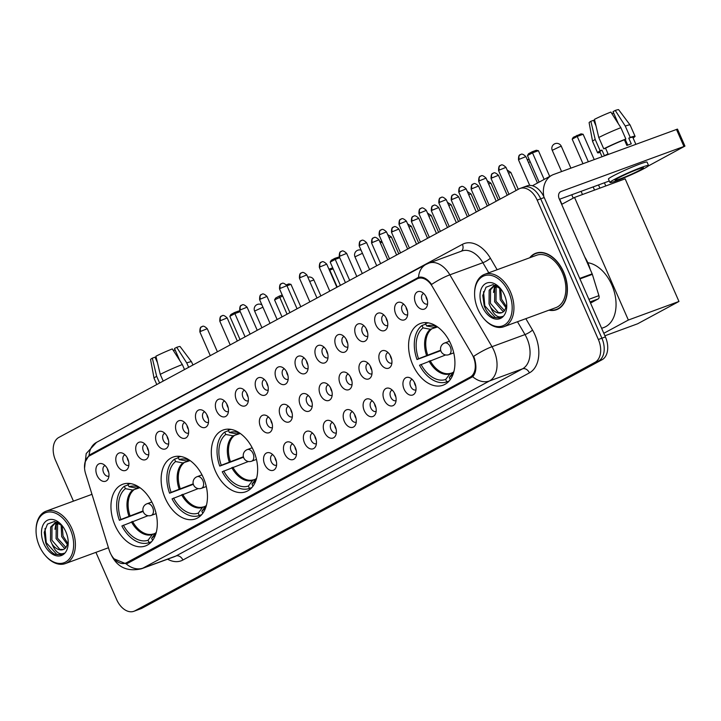 <?xml version="1.0" encoding="UTF-8"?>
<svg xmlns="http://www.w3.org/2000/svg" width="721" height="721" viewBox="0 0 721 721"><rect width="100%" height="100%" fill="white"/><g stroke="black" fill="none" stroke-linecap="round" stroke-linejoin="round"><path stroke-width="1.08" d="M253.531 450.598A32.878 21.522 -110.2 0 0 223.149 430.022A32.878 21.522 -110.2 0 0 215.435 471.173A32.878 21.522 -110.2 0 0 245.816 491.749A32.878 21.522 -110.2 0 0 253.531 450.598M203.349 477.699A32.878 21.522 -110.2 0 0 172.968 457.123A32.878 21.522 -110.2 0 0 165.253 498.283A32.878 21.522 -110.2 0 0 195.634 518.85A32.878 21.522 -110.2 0 0 203.349 477.699M153.176 504.799A32.878 21.522 -110.2 0 0 122.795 484.233A32.878 21.522 -110.2 0 0 115.072 525.384A32.878 21.522 -110.2 0 0 145.453 545.959A32.878 21.522 -110.2 0 0 153.176 504.799M450.805 344.052A32.878 21.522 -110.2 0 0 420.424 323.477A32.878 21.522 -110.2 0 0 412.7 364.628A32.878 21.522 -110.2 0 0 443.082 385.203A32.878 21.522 -110.2 0 0 450.805 344.052M395.757 314.068A9.301 6.092 69.8 0 1 395.396 304.866A9.301 6.092 69.8 0 1 401.381 302.604A9.301 6.092 69.8 0 1 406.536 308.246A9.301 6.092 69.8 0 1 406.86 317.528A9.301 6.092 69.8 0 1 395.757 314.068M403.805 304.244A5.579 3.659 -110.2 0 0 403.625 304.298A5.579 3.659 -110.2 0 0 402.309 311.292A5.579 3.659 -110.2 0 0 407.473 314.78A5.579 3.659 -110.2 0 0 407.644 314.707M375.839 324.82A9.301 6.092 69.8 0 1 375.479 315.618A9.301 6.092 69.8 0 1 381.463 313.356A9.301 6.092 69.8 0 1 386.627 318.997A9.301 6.092 69.8 0 1 386.943 328.28A9.301 6.092 69.8 0 1 375.839 324.82M383.887 314.996A5.579 3.659 -110.2 0 0 383.707 315.059A5.579 3.659 -110.2 0 0 382.4 322.044A5.579 3.659 -110.2 0 0 387.556 325.541A5.579 3.659 -110.2 0 0 387.727 325.468M355.922 335.58A9.301 6.092 69.8 0 1 355.561 326.379A9.301 6.092 69.8 0 1 361.554 324.117A9.301 6.092 69.8 0 1 366.71 329.758A9.301 6.092 69.8 0 1 367.025 339.041A9.301 6.092 69.8 0 1 355.922 335.58M363.979 325.757A5.579 3.659 -110.2 0 0 363.799 325.811A5.579 3.659 -110.2 0 0 362.483 332.796A5.579 3.659 -110.2 0 0 367.647 336.292A5.579 3.659 -110.2 0 0 367.818 336.22M336.013 346.332A9.301 6.092 69.8 0 1 335.653 337.131A9.301 6.092 69.8 0 1 341.637 334.868A9.301 6.092 69.8 0 1 346.792 340.51A9.301 6.092 69.8 0 1 347.116 349.793A9.301 6.092 69.8 0 1 336.013 346.332M344.061 336.509A5.579 3.659 -110.2 0 0 343.881 336.563A5.579 3.659 -110.2 0 0 342.574 343.556A5.579 3.659 -110.2 0 0 347.729 347.044A5.579 3.659 -110.2 0 0 347.901 346.972M316.095 357.093A9.301 6.092 69.8 0 1 315.735 347.892A9.301 6.092 69.8 0 1 321.719 345.629A9.301 6.092 69.8 0 1 326.883 351.262A9.301 6.092 69.8 0 1 327.199 360.554A9.301 6.092 69.8 0 1 316.095 357.093M324.144 347.261A5.579 3.659 -110.2 0 0 323.963 347.324A5.579 3.659 -110.2 0 0 322.657 354.308A5.579 3.659 -110.2 0 0 327.812 357.805A5.579 3.659 -110.2 0 0 327.992 357.733M296.187 367.845A9.301 6.092 69.8 0 1 295.826 358.643A9.301 6.092 69.8 0 1 301.811 356.381A9.301 6.092 69.8 0 1 306.966 362.023A9.301 6.092 69.8 0 1 307.29 371.306A9.301 6.092 69.8 0 1 296.187 367.845M304.235 358.022A5.579 3.659 -110.2 0 0 304.055 358.076A5.579 3.659 -110.2 0 0 302.739 365.069A5.579 3.659 -110.2 0 0 307.903 368.557A5.579 3.659 -110.2 0 0 308.074 368.485M276.269 378.606A9.301 6.092 69.8 0 1 275.909 369.395A9.301 6.092 69.8 0 1 281.893 367.133A9.301 6.092 69.8 0 1 287.057 372.775A9.301 6.092 69.8 0 1 287.373 382.058A9.301 6.092 69.8 0 1 276.269 378.606M284.317 368.773A5.579 3.659 -110.2 0 0 284.137 368.837A5.579 3.659 -110.2 0 0 282.83 375.821A5.579 3.659 -110.2 0 0 287.985 379.318A5.579 3.659 -110.2 0 0 288.166 379.246M256.352 389.358A9.301 6.092 69.8 0 1 255.991 380.156A9.301 6.092 69.8 0 1 261.984 377.894A9.301 6.092 69.8 0 1 267.14 383.536A9.301 6.092 69.8 0 1 267.455 392.819A9.301 6.092 69.8 0 1 256.352 389.358M264.409 379.534A5.579 3.659 -110.2 0 0 264.228 379.588A5.579 3.659 -110.2 0 0 262.913 386.573A5.579 3.659 -110.2 0 0 268.077 390.07A5.579 3.659 -110.2 0 0 268.248 389.998M236.443 400.11A9.301 6.092 69.8 0 1 236.082 390.908A9.301 6.092 69.8 0 1 242.067 388.646A9.301 6.092 69.8 0 1 247.222 394.288A9.301 6.092 69.8 0 1 247.546 403.571A9.301 6.092 69.8 0 1 236.443 400.11M244.491 390.286A5.579 3.659 -110.2 0 0 244.311 390.34A5.579 3.659 -110.2 0 0 243.004 397.334A5.579 3.659 -110.2 0 0 248.159 400.822A5.579 3.659 -110.2 0 0 248.33 400.75M216.525 410.871A9.301 6.092 69.8 0 1 216.165 401.669A9.301 6.092 69.8 0 1 222.149 399.407A9.301 6.092 69.8 0 1 227.313 405.049A9.301 6.092 69.8 0 1 227.629 414.332A9.301 6.092 69.8 0 1 216.525 410.871M224.573 401.038A5.579 3.659 -110.2 0 0 224.393 401.101A5.579 3.659 -110.2 0 0 223.086 408.086A5.579 3.659 -110.2 0 0 228.242 411.583A5.579 3.659 -110.2 0 0 228.422 411.511M196.617 421.623A9.301 6.092 69.8 0 1 196.256 412.421A9.301 6.092 69.8 0 1 202.24 410.159A9.301 6.092 69.8 0 1 207.396 415.801A9.301 6.092 69.8 0 1 207.72 425.084A9.301 6.092 69.8 0 1 196.617 421.623M204.665 411.799A5.579 3.659 -110.2 0 0 204.485 411.853A5.579 3.659 -110.2 0 0 203.169 418.847A5.579 3.659 -110.2 0 0 208.333 422.335A5.579 3.659 -110.2 0 0 208.504 422.263M176.699 432.384A9.301 6.092 69.8 0 1 176.339 423.182A9.301 6.092 69.8 0 1 182.323 420.911A9.301 6.092 69.8 0 1 187.487 426.553A9.301 6.092 69.8 0 1 187.802 435.835A9.301 6.092 69.8 0 1 176.699 432.384M184.747 422.551A5.579 3.659 -110.2 0 0 184.567 422.614A5.579 3.659 -110.2 0 0 183.26 429.599A5.579 3.659 -110.2 0 0 188.415 433.096A5.579 3.659 -110.2 0 0 188.596 433.024M156.79 443.136A9.301 6.092 69.8 0 1 156.43 433.934A9.301 6.092 69.8 0 1 162.414 431.672A9.301 6.092 69.8 0 1 167.569 437.314A9.301 6.092 69.8 0 1 167.894 446.596A9.301 6.092 69.8 0 1 156.79 443.136M164.839 433.312A5.579 3.659 -110.2 0 0 164.658 433.366A5.579 3.659 -110.2 0 0 163.343 440.351A5.579 3.659 -110.2 0 0 168.507 443.848A5.579 3.659 -110.2 0 0 168.678 443.775M136.873 453.888A9.301 6.092 69.8 0 1 136.512 444.686A9.301 6.092 69.8 0 1 142.497 442.424A9.301 6.092 69.8 0 1 147.652 448.065A9.301 6.092 69.8 0 1 147.976 457.348A9.301 6.092 69.8 0 1 136.873 453.888M144.921 444.064A5.579 3.659 -110.2 0 0 144.741 444.127A5.579 3.659 -110.2 0 0 143.434 451.112A5.579 3.659 -110.2 0 0 148.589 454.609A5.579 3.659 -110.2 0 0 148.76 454.536M116.955 464.648A9.301 6.092 69.8 0 1 116.595 455.447A9.301 6.092 69.8 0 1 122.579 453.185A9.301 6.092 69.8 0 1 127.743 458.826A9.301 6.092 69.8 0 1 128.059 468.109A9.301 6.092 69.8 0 1 116.955 464.648M125.003 454.816A5.579 3.659 -110.2 0 0 124.823 454.879A5.579 3.659 -110.2 0 0 123.516 461.864A5.579 3.659 -110.2 0 0 128.671 465.36A5.579 3.659 -110.2 0 0 128.852 465.288M97.047 475.4A9.301 6.092 69.8 0 1 96.686 466.199A9.301 6.092 69.8 0 1 102.67 463.936A9.301 6.092 69.8 0 1 107.826 469.578A9.301 6.092 69.8 0 1 108.15 478.861A9.301 6.092 69.8 0 1 97.047 475.4M105.095 465.577A5.579 3.659 -110.2 0 0 104.915 465.631A5.579 3.659 -110.2 0 0 103.599 472.625A5.579 3.659 -110.2 0 0 108.763 476.112A5.579 3.659 -110.2 0 0 108.934 476.04M415.666 303.316A9.301 6.092 69.8 0 1 415.305 294.114A9.301 6.092 69.8 0 1 421.289 291.843A9.301 6.092 69.8 0 1 426.453 297.485A9.301 6.092 69.8 0 1 426.769 306.767A9.301 6.092 69.8 0 1 415.666 303.316M423.714 293.483A5.579 3.659 -110.2 0 0 423.533 293.546A5.579 3.659 -110.2 0 0 422.227 300.531A5.579 3.659 -110.2 0 0 427.382 304.028A5.579 3.659 -110.2 0 0 427.562 303.956M380.012 362.384A9.301 6.092 69.8 0 1 379.652 353.182A9.301 6.092 69.8 0 1 385.636 350.92A9.301 6.092 69.8 0 1 390.791 356.562A9.301 6.092 69.8 0 1 391.115 365.844A9.301 6.092 69.8 0 1 380.012 362.384M388.06 352.56A5.579 3.659 -110.2 0 0 387.88 352.614A5.579 3.659 -110.2 0 0 386.564 359.599A5.579 3.659 -110.2 0 0 391.728 363.096A5.579 3.659 -110.2 0 0 391.9 363.024M360.094 373.136A9.301 6.092 69.8 0 1 359.734 363.934A9.301 6.092 69.8 0 1 365.718 361.672A9.301 6.092 69.8 0 1 370.882 367.313A9.301 6.092 69.8 0 1 371.198 376.596A9.301 6.092 69.8 0 1 360.094 373.136M368.143 363.312A5.579 3.659 -110.2 0 0 367.962 363.366A5.579 3.659 -110.2 0 0 366.656 370.36A5.579 3.659 -110.2 0 0 371.811 373.848A5.579 3.659 -110.2 0 0 371.991 373.775M340.177 383.896A9.301 6.092 69.8 0 1 339.816 374.695A9.301 6.092 69.8 0 1 345.81 372.424A9.301 6.092 69.8 0 1 350.965 378.065A9.301 6.092 69.8 0 1 351.28 387.348A9.301 6.092 69.8 0 1 340.177 383.896M348.234 374.064A5.579 3.659 -110.2 0 0 348.054 374.127A5.579 3.659 -110.2 0 0 346.738 381.112A5.579 3.659 -110.2 0 0 351.902 384.608A5.579 3.659 -110.2 0 0 352.073 384.536M320.268 394.648A9.301 6.092 69.8 0 1 319.908 385.447A9.301 6.092 69.8 0 1 325.892 383.184A9.301 6.092 69.8 0 1 331.047 388.826A9.301 6.092 69.8 0 1 331.372 398.109A9.301 6.092 69.8 0 1 320.268 394.648M328.316 384.825A5.579 3.659 -110.2 0 0 328.136 384.879A5.579 3.659 -110.2 0 0 326.829 391.873A5.579 3.659 -110.2 0 0 331.984 395.36A5.579 3.659 -110.2 0 0 332.156 395.288M300.351 405.409A9.301 6.092 69.8 0 1 299.99 396.199A9.301 6.092 69.8 0 1 305.974 393.936A9.301 6.092 69.8 0 1 311.139 399.578A9.301 6.092 69.8 0 1 311.454 408.861A9.301 6.092 69.8 0 1 300.351 405.409M308.399 395.577A5.579 3.659 -110.2 0 0 308.218 395.64A5.579 3.659 -110.2 0 0 306.912 402.624A5.579 3.659 -110.2 0 0 312.067 406.121A5.579 3.659 -110.2 0 0 312.247 406.049M280.442 416.161A9.301 6.092 69.8 0 1 280.081 406.959A9.301 6.092 69.8 0 1 286.066 404.697A9.301 6.092 69.8 0 1 291.221 410.339A9.301 6.092 69.8 0 1 291.545 419.622A9.301 6.092 69.8 0 1 280.442 416.161M288.49 406.338A5.579 3.659 -110.2 0 0 288.31 406.392A5.579 3.659 -110.2 0 0 286.994 413.376A5.579 3.659 -110.2 0 0 292.158 416.873A5.579 3.659 -110.2 0 0 292.329 416.801M260.524 426.913A9.301 6.092 69.8 0 1 260.164 417.711A9.301 6.092 69.8 0 1 266.148 415.449A9.301 6.092 69.8 0 1 271.312 421.091A9.301 6.092 69.8 0 1 271.628 430.374A9.301 6.092 69.8 0 1 260.524 426.913M268.572 417.089A5.579 3.659 -110.2 0 0 268.392 417.144A5.579 3.659 -110.2 0 0 267.085 424.137A5.579 3.659 -110.2 0 0 272.241 427.625A5.579 3.659 -110.2 0 0 272.421 427.553M404.093 389.187A9.301 6.092 69.8 0 1 403.733 379.985A9.301 6.092 69.8 0 1 409.717 377.723A9.301 6.092 69.8 0 1 414.872 383.365A9.301 6.092 69.8 0 1 415.197 392.648A9.301 6.092 69.8 0 1 404.093 389.187M412.142 379.354A5.579 3.659 -110.2 0 0 411.961 379.417A5.579 3.659 -110.2 0 0 410.655 386.402A5.579 3.659 -110.2 0 0 415.81 389.899A5.579 3.659 -110.2 0 0 415.981 389.827M384.176 399.939A9.301 6.092 69.8 0 1 383.815 390.737A9.301 6.092 69.8 0 1 389.8 388.475A9.301 6.092 69.8 0 1 394.964 394.117A9.301 6.092 69.8 0 1 395.279 403.4A9.301 6.092 69.8 0 1 384.176 399.939M392.224 390.115A5.579 3.659 -110.2 0 0 392.044 390.169A5.579 3.659 -110.2 0 0 390.737 397.163A5.579 3.659 -110.2 0 0 395.892 400.651A5.579 3.659 -110.2 0 0 396.072 400.579M364.267 410.7A9.301 6.092 69.8 0 1 363.907 401.498A9.301 6.092 69.8 0 1 369.891 399.227A9.301 6.092 69.8 0 1 375.046 404.869A9.301 6.092 69.8 0 1 375.371 414.151A9.301 6.092 69.8 0 1 364.267 410.7M372.315 400.867A5.579 3.659 -110.2 0 0 372.135 400.93A5.579 3.659 -110.2 0 0 370.819 407.915A5.579 3.659 -110.2 0 0 375.983 411.412A5.579 3.659 -110.2 0 0 376.155 411.34M344.35 421.452A9.301 6.092 69.8 0 1 343.989 412.25A9.301 6.092 69.8 0 1 349.973 409.988A9.301 6.092 69.8 0 1 355.138 415.629A9.301 6.092 69.8 0 1 355.453 424.912A9.301 6.092 69.8 0 1 344.35 421.452M352.398 411.628A5.579 3.659 -110.2 0 0 352.218 411.682A5.579 3.659 -110.2 0 0 350.911 418.676A5.579 3.659 -110.2 0 0 356.066 422.164A5.579 3.659 -110.2 0 0 356.246 422.091M324.432 432.203A9.301 6.092 69.8 0 1 324.071 423.002A9.301 6.092 69.8 0 1 330.065 420.74A9.301 6.092 69.8 0 1 335.22 426.381A9.301 6.092 69.8 0 1 335.544 435.664A9.301 6.092 69.8 0 1 324.432 432.203M332.489 422.38A5.579 3.659 -110.2 0 0 332.309 422.443A5.579 3.659 -110.2 0 0 330.993 429.428A5.579 3.659 -110.2 0 0 336.157 432.924A5.579 3.659 -110.2 0 0 336.328 432.852M304.523 442.964A9.301 6.092 69.8 0 1 304.163 433.763A9.301 6.092 69.8 0 1 310.147 431.5A9.301 6.092 69.8 0 1 315.302 437.142A9.301 6.092 69.8 0 1 315.627 446.425A9.301 6.092 69.8 0 1 304.523 442.964M312.572 433.141A5.579 3.659 -110.2 0 0 312.391 433.195A5.579 3.659 -110.2 0 0 311.084 440.18A5.579 3.659 -110.2 0 0 316.24 443.676A5.579 3.659 -110.2 0 0 316.411 443.604M284.606 453.716A9.301 6.092 69.8 0 1 284.245 444.515A9.301 6.092 69.8 0 1 290.23 442.252A9.301 6.092 69.8 0 1 295.394 447.894A9.301 6.092 69.8 0 1 295.709 457.177A9.301 6.092 69.8 0 1 284.606 453.716M292.654 443.893A5.579 3.659 -110.2 0 0 292.474 443.947A5.579 3.659 -110.2 0 0 291.167 450.94A5.579 3.659 -110.2 0 0 296.322 454.428A5.579 3.659 -110.2 0 0 296.502 454.356M264.697 464.477A9.301 6.092 69.8 0 1 264.337 455.275A9.301 6.092 69.8 0 1 270.321 453.013A9.301 6.092 69.8 0 1 275.476 458.646A9.301 6.092 69.8 0 1 275.801 467.938A9.301 6.092 69.8 0 1 264.697 464.477M272.745 454.645A5.579 3.659 -110.2 0 0 272.565 454.708A5.579 3.659 -110.2 0 0 271.249 461.692A5.579 3.659 -110.2 0 0 276.413 465.189A5.579 3.659 -110.2 0 0 276.585 465.117M407.41 310.949A5.579 3.659 69.8 0 1 406.716 309.67A5.579 3.659 69.8 0 1 406.058 307.263M387.501 321.701A5.579 3.659 69.8 0 1 386.798 320.43A5.579 3.659 69.8 0 1 386.15 318.015M367.584 332.453A5.579 3.659 69.8 0 1 366.881 331.182A5.579 3.659 69.8 0 1 366.232 328.776M347.666 343.214A5.579 3.659 69.8 0 1 346.972 341.934A5.579 3.659 69.8 0 1 346.314 339.528M327.758 353.966A5.579 3.659 69.8 0 1 327.055 352.695A5.579 3.659 69.8 0 1 326.406 350.289M307.84 364.727A5.579 3.659 69.8 0 1 307.146 363.447A5.579 3.659 69.8 0 1 306.488 361.041M287.931 375.479A5.579 3.659 69.8 0 1 287.228 374.208A5.579 3.659 69.8 0 1 286.579 371.793M268.014 386.231A5.579 3.659 69.8 0 1 267.32 384.96A5.579 3.659 69.8 0 1 266.662 382.554M248.096 396.992A5.579 3.659 69.8 0 1 247.402 395.721A5.579 3.659 69.8 0 1 246.744 393.305M228.187 407.744A5.579 3.659 69.8 0 1 227.485 406.473A5.579 3.659 69.8 0 1 226.836 404.066M208.27 418.504A5.579 3.659 69.8 0 1 207.576 417.225A5.579 3.659 69.8 0 1 206.918 414.818M188.361 429.256A5.579 3.659 69.8 0 1 187.658 427.986A5.579 3.659 69.8 0 1 187.009 425.57M168.444 440.017A5.579 3.659 69.8 0 1 167.75 438.738A5.579 3.659 69.8 0 1 167.092 436.331M148.526 450.769A5.579 3.659 69.8 0 1 147.832 449.498A5.579 3.659 69.8 0 1 147.174 447.083M128.617 461.521A5.579 3.659 69.8 0 1 127.914 460.25A5.579 3.659 69.8 0 1 127.266 457.844M108.7 472.282A5.579 3.659 69.8 0 1 108.006 471.002A5.579 3.659 69.8 0 1 107.348 468.596M427.328 300.188A5.579 3.659 69.8 0 1 426.625 298.918A5.579 3.659 69.8 0 1 425.976 296.502M391.665 359.256A5.579 3.659 69.8 0 1 390.971 357.986A5.579 3.659 69.8 0 1 390.313 355.579M371.757 370.017A5.579 3.659 69.8 0 1 371.054 368.737A5.579 3.659 69.8 0 1 370.405 366.331M351.839 380.769A5.579 3.659 69.8 0 1 351.145 379.498A5.579 3.659 69.8 0 1 350.487 377.083M331.921 391.53A5.579 3.659 69.8 0 1 331.227 390.25A5.579 3.659 69.8 0 1 330.569 387.844M312.013 402.282A5.579 3.659 69.8 0 1 311.31 401.011A5.579 3.659 69.8 0 1 310.661 398.596M292.095 413.034A5.579 3.659 69.8 0 1 291.401 411.763A5.579 3.659 69.8 0 1 290.743 409.357M272.187 423.795A5.579 3.659 69.8 0 1 271.484 422.524A5.579 3.659 69.8 0 1 270.835 420.109M415.747 386.059A5.579 3.659 69.8 0 1 415.053 384.789A5.579 3.659 69.8 0 1 414.395 382.382M395.838 396.82A5.579 3.659 69.8 0 1 395.135 395.541A5.579 3.659 69.8 0 1 394.486 393.134M375.92 407.572A5.579 3.659 69.8 0 1 375.226 406.302A5.579 3.659 69.8 0 1 374.569 403.886M356.012 418.333A5.579 3.659 69.8 0 1 355.309 417.053A5.579 3.659 69.8 0 1 354.66 414.647M336.094 429.085A5.579 3.659 69.8 0 1 335.4 427.814A5.579 3.659 69.8 0 1 334.742 425.399M316.177 439.837A5.579 3.659 69.8 0 1 315.483 438.566A5.579 3.659 69.8 0 1 314.825 436.16M296.268 450.598A5.579 3.659 69.8 0 1 295.565 449.318A5.579 3.659 69.8 0 1 294.916 446.912M276.35 461.35A5.579 3.659 69.8 0 1 275.656 460.079A5.579 3.659 69.8 0 1 274.998 457.673M471.876 353.984A16.745 10.968 69.8 0 1 473.192 356.562A16.745 10.968 69.8 0 1 470.2 377.101L126.563 562.704A16.745 10.968 69.8 0 1 125.616 563.128A16.745 10.968 69.8 0 1 109.123 549.907L85.583 473.607A16.745 10.968 69.8 0 1 89.593 455.807L417.135 278.901A16.745 10.968 69.8 0 1 418.081 278.477A16.745 10.968 69.8 0 1 432.249 286.381L471.876 353.984M548.924 310.192A30.084 19.701 -110.2 0 0 556.567 309.697A30.084 19.701 -110.2 0 0 563.633 272.042A30.084 19.701 -110.2 0 0 535.829 253.215A30.084 19.701 -110.2 0 0 529.683 257.785M537.641 252.692A30.084 19.701 -110.2 0 0 536.812 253.179M91.828 493.831A30.084 19.701 -110.2 0 0 91.143 494.642M85.123 461.981L89.134 455.266L90.26 454.536L418.54 277.36A21.711 16.34 61.6 0 1 425.868 264.481L428.878 263.129A24.811 16.25 69.8 0 1 449.868 274.836L491.992 346.702A21.711 4.362 149.6 0 0 473.679 356.354L474.544 358.697C476.815 366.746 476.202 372.748 472.706 376.723L127.788 563.236L126.184 563.876L114.071 558.829M95.929 552.358L116.685 599.647A18.611 12.185 -110.2 0 0 133.881 611.291L137.405 610.002A18.611 12.185 -110.2 0 0 138.45 609.524L598.556 361.023A18.611 12.185 -110.2 0 0 601.882 338.203L540.696 198.825A18.611 12.185 -110.2 0 0 523.5 187.181A18.611 12.185 -110.2 0 0 522.455 187.658M418.333 277.423L418.54 277.36C422.912 276.305 427.274 278.666 431.618 284.444A21.711 4.362 149.6 0 1 449.868 274.836L482.881 262.714A24.811 16.25 -110.2 0 0 461.891 251.007L428.878 263.129M126.806 563.678L126.184 563.876A21.711 16.34 61.6 0 0 142.992 568.103A24.811 16.25 69.8 0 1 141.595 568.734L174.608 556.612A24.811 16.25 -110.2 0 0 176.005 555.981L522.527 368.828A24.811 16.25 -110.2 0 0 526.952 338.401A24.811 16.25 -110.2 0 0 525.005 334.58L517.48 321.737M93.676 453.599L420.352 277.044M133.881 611.291A18.611 12.185 -110.2 0 0 134.926 610.822L595.032 362.312A18.611 12.185 -110.2 0 0 598.358 339.492L537.181 200.123A18.611 12.185 -110.2 0 0 519.976 188.469A18.611 12.185 -110.2 0 0 518.931 188.947L58.825 437.449A18.611 12.185 -110.2 0 0 55.508 460.268L73.443 501.14M557.333 309.084A30.084 19.701 -110.2 0 0 558.279 308.921M544.22 197.536A18.611 12.185 -110.2 0 0 527.024 185.892L523.5 187.181A18.611 12.185 -110.2 0 1 540.696 198.825L601.882 338.203A18.611 12.185 -110.2 0 1 598.556 361.023L138.45 609.524A18.611 12.185 -110.2 0 1 137.405 610.002L140.928 608.704A18.611 12.185 -110.2 0 0 141.974 608.236L602.08 359.725A18.611 12.185 -110.2 0 0 605.397 336.905L544.22 197.536L537.181 200.123M590.544 303.063L598.178 298.936L590.039 301.928M543.859 196.752A24.811 18.674 -118.4 0 1 551.799 175.293A24.811 18.674 -118.4 0 1 553.647 174.464L677.488 129.104L684.95 146.102L561.109 191.462A6.201 4.668 61.6 0 0 560.65 191.669A6.201 4.668 61.6 0 0 559.19 198.744L592.157 273.845A3.1 2.028 69.8 0 1 592.347 274.35L598.917 295.646A3.1 2.028 69.8 0 1 598.178 298.936M648.215 166.037L684.95 146.102M609.29 180.989L559.433 199.284M640.257 169.958A15.511 1.1 156.3 0 0 643.447 167.759A15.511 1.1 156.3 0 0 633.813 170.868A15.511 1.1 156.3 0 0 618.248 178.033A15.511 1.1 156.3 0 0 615.049 180.232A15.511 1.1 156.3 0 0 624.692 177.123A15.511 1.1 156.3 0 0 640.257 169.958M633.074 137.936A20.467 1.46 156.3 0 0 635.066 136.305L630.091 124.976A20.467 1.46 156.3 0 0 630.073 124.958L618.645 109.709A16.132 1.145 156.3 0 0 615.256 110.448L613.048 111.638L618.384 123.796M625.206 139.351L627.748 145.128M605.541 148.184L603.756 148.832L598.781 137.504L594.446 119.362A16.132 1.145 156.3 0 1 610.858 112.061L620.871 127.68L625.846 139.009L624.386 139.793A17.989 1.28 156.3 0 0 605.541 148.184L608.028 153.843A17.989 1.28 156.3 0 0 606.046 154.889A17.989 1.28 156.3 0 0 604.432 155.79L601.945 150.121A17.989 1.28 156.3 0 0 599.845 151.761L602.017 156.709M648.567 165.515L647.07 162.117A21.089 1.496 156.3 0 0 633.957 166.344A21.089 1.496 156.3 0 0 612.796 176.095A21.089 1.496 156.3 0 0 608.443 179.078L609.939 182.476A21.089 1.496 156.3 0 0 623.052 178.249A21.089 1.496 156.3 0 0 644.213 168.507A21.089 1.496 156.3 0 0 648.567 165.515A21.089 1.496 156.3 0 0 635.453 169.741A21.089 1.496 156.3 0 0 614.283 179.493A21.089 1.496 156.3 0 0 609.939 182.476M625.846 139.009A20.467 1.46 156.3 0 0 603.756 148.832M595.997 125.86L593.563 120.308L590.86 121.299L595.195 139.441L600.16 150.779L601.945 150.121M600.16 150.779A20.467 1.46 156.3 0 0 597.574 152.762A20.467 1.46 156.3 0 0 600.124 152.401M620.871 127.68A20.467 1.46 156.3 0 0 598.781 137.504M595.195 139.441A20.467 1.46 156.3 0 0 592.59 141.406A20.467 1.46 156.3 0 0 592.599 141.433L597.574 152.762M590.86 121.299A16.132 1.145 156.3 0 0 589.111 122.669L592.59 141.406M614.337 114.576L613.319 113.053L611.841 113.594M593.879 121.029A12.41 0.883 156.3 0 0 594.726 120.777L594.87 121.101M635.85 144.281L632.795 137.305A17.989 1.28 156.3 0 0 628.784 138.18L630.244 137.396L625.269 126.067L615.256 110.448M624.386 139.793L626.873 145.462A17.989 1.28 156.3 0 1 631.272 143.849L628.784 138.18M635.066 136.305A20.467 1.46 156.3 0 0 630.244 137.396M630.073 124.958A20.467 1.46 156.3 0 0 625.269 126.067M477.924 309.192A26.677 17.466 -110.2 0 0 483.773 318.565A26.677 17.466 -110.2 0 0 507.124 322.873A26.677 17.466 -110.2 0 0 508.837 292.492A26.677 17.466 -110.2 0 0 487.892 275.098A26.677 17.466 -110.2 0 0 474.589 293.546A26.677 17.466 -110.2 0 0 477.924 309.192M483.773 318.565L484.206 319.07A27.912 18.277 -110.2 0 0 503.88 326.721A27.912 18.277 -110.2 0 0 510.441 291.789A27.912 18.277 -110.2 0 0 484.647 274.313A27.912 18.277 -110.2 0 0 474.598 292.888L474.589 293.546M503.88 326.721L555.819 307.66A27.912 18.277 -110.2 0 0 562.38 272.718A27.912 18.277 -110.2 0 0 536.577 255.252L484.647 274.313M549.447 309.994A29.777 19.494 -110.2 0 0 556.459 309.408A29.777 19.494 -110.2 0 0 563.452 272.132A29.777 19.494 -110.2 0 0 535.937 253.504A29.777 19.494 -110.2 0 0 530.214 257.586M590.211 269.411A31.012 20.305 -110.2 0 0 587.939 263.021A31.012 20.305 -110.2 0 0 584.812 257.1M506.106 307.939L500.212 299.747L499.662 287.841M506.475 306.641L501.609 299.233L500.689 288.806M503.952 311.319L502.618 311.03L494.624 301.793L494.75 288.166L496.445 285.669M504.565 310.67L496.021 301.279L496.147 287.661L497.12 286.021M500.762 288.878L492.957 284.633L486.008 287.237L482.764 295.493L484.242 305.956C486.36 311.427 489.406 315.257 493.362 317.438L500.185 317.826L502.627 316.384C497.914 318.267 493.903 315.194 490.586 307.173L489.036 303.847L489.162 290.221L493.813 285.75L495.678 285.327M501.924 312.644L498.427 312.572L490.433 303.334L490.559 289.707L494.525 285.534M493.813 285.75L495.327 285.201M490.586 307.173A14.023 9.175 -110.2 0 0 501.753 312.707A14.023 9.175 -110.2 0 0 504.385 310.859L506.53 306.398M504.385 294.907A18.98 12.428 -110.2 0 0 500.095 288.094A18.98 12.428 -110.2 0 0 483.557 285.219A18.98 12.428 -110.2 0 0 482.385 306.785A18.98 12.428 -110.2 0 0 497.22 319.169A18.98 12.428 -110.2 0 0 506.755 306.227A18.98 12.428 -110.2 0 0 504.385 294.907M500.293 317.781L495.525 317.763L484.818 305.821L483.53 291.644M493.515 292.474L494.687 285.489M440.792 350.667L417.026 359.554A31.012 20.305 -110.2 0 1 421.983 325.513L423.038 327.902A28.407 18.602 -110.2 0 0 418.55 358.734L440.666 350.199M437.575 326.937L430.356 329.272L423.038 327.902M601.629 328.325L603.765 327.541A34.121 22.342 -110.2 0 0 611.778 284.831A34.121 22.342 -110.2 0 0 587.813 262.732M445.632 354.957L419.514 365.214A31.012 20.305 -110.2 0 0 446.732 381.878L449.147 380.994M421.983 325.513L425.814 324.108M427.769 322.765L425.579 323.567A31.012 20.305 -110.2 0 1 428.49 322.882M421.037 364.393A28.407 18.602 -110.2 0 0 445.677 379.489L446.732 381.878M418.55 358.734L417.026 359.554M426.625 325.964L433.952 327.334L437.503 326.892A28.407 18.602 -110.2 0 0 434.249 325.739A28.407 18.602 -110.2 0 0 426.625 325.964L425.579 323.567M445.677 379.489L449.931 373.866L453.203 372.351M450.21 379.679L449.273 377.552A28.407 18.602 -110.2 0 0 452.166 374.532A28.407 18.602 -110.2 0 0 453.897 371.549L453.833 371.603M453.851 371.648A24.604 16.114 -110.2 0 1 453.527 371.928L449.273 377.552M582.965 163.703L572.186 139.153L573.285 137.305L581.018 133.845L583.118 134.268L594.221 159.566M604.405 182.774L605.802 185.955M561.668 204.385L574.529 197.437L625.143 178.853L678.966 301.459L637.625 323.783L604.91 335.797M594.546 190.083L593.149 186.91M603.81 333.291L628.351 320.043L678.966 301.459M574.529 197.437L628.351 320.043M583.118 134.268L577.215 136.431L588.327 161.729M598.511 184.936L599.908 188.118M576.881 135.368L577.215 136.431L572.186 139.153M544.166 179.421L532.504 152.852L527.466 155.565L539.128 182.134M549.699 176.429L538.398 150.689L532.504 152.852L532.161 151.78L528.565 153.726L527.466 155.565M561.911 204.25L559.694 199.194M532.161 151.78L536.298 150.265L538.398 150.689M243.518 457.222L219.761 466.099A31.012 20.305 -110.2 0 1 224.718 432.059L225.763 434.448A28.407 18.602 -110.2 0 0 221.275 465.279L243.392 456.744M240.3 433.483L233.09 435.826L225.763 434.448M248.357 461.503L222.248 471.759A31.012 20.305 -110.2 0 0 249.457 488.432L251.872 487.54M224.718 432.059L228.539 430.653M230.495 429.31L228.305 430.113A31.012 20.305 -110.2 0 1 231.225 429.428M223.762 470.939A28.407 18.602 -110.2 0 0 248.412 486.035L249.457 488.432M221.275 465.279L219.761 466.099M229.359 432.51L236.677 433.88L240.237 433.438A28.407 18.602 -110.2 0 0 236.984 432.285A28.407 18.602 -110.2 0 0 229.359 432.51L228.305 430.113M248.412 486.035L252.656 480.411L255.928 478.906M252.936 486.224L252.008 484.097A28.407 18.602 -110.2 0 0 254.892 481.078A28.407 18.602 -110.2 0 0 256.631 478.095L256.568 478.149M256.586 478.194A24.604 16.114 -110.2 0 1 256.252 478.474L252.008 484.097M382.184 242.157L380.309 242.851M381.733 241.129L379.859 241.823M345.44 282.65L335.229 259.398L330.2 262.111L340.402 285.372M339.753 257.739L335.229 259.398L334.895 258.325L331.3 260.272L330.2 262.111M334.895 258.325L339.375 256.883M193.336 484.323L169.579 493.2A31.012 20.305 -110.2 0 1 174.536 459.16L175.582 461.548A28.407 18.602 -110.2 0 0 171.093 492.38L193.21 483.845M190.119 460.584L182.909 462.927L175.582 461.548M198.176 488.604L172.067 498.869A31.012 20.305 -110.2 0 0 199.275 515.533L201.691 514.641M174.536 459.16L178.366 457.754M180.313 456.411L178.132 457.213A31.012 20.305 -110.2 0 1 181.043 456.528M173.581 498.049A28.407 18.602 -110.2 0 0 198.23 513.136L199.275 515.533M171.093 492.38L169.579 493.2M179.178 459.61L186.505 460.98L190.056 460.539A28.407 18.602 -110.2 0 0 186.802 459.385A28.407 18.602 -110.2 0 0 179.178 459.61L178.132 457.213M198.23 513.136L202.484 507.512L205.746 506.007M202.754 513.325L201.826 511.198A28.407 18.602 -110.2 0 0 204.71 508.179A28.407 18.602 -110.2 0 0 206.449 505.205L206.386 505.25M206.404 505.295A24.604 16.114 -110.2 0 1 206.071 505.574L201.826 511.198M333.147 268.843L329.767 270.087L337.23 287.084M332.696 267.815L329.434 269.014L329.425 270.267M328.983 269.257L329.434 269.014M300.792 306.767L290.951 284.335L286.967 285.795M286.408 284.813L288.851 283.912L290.951 284.335M143.155 511.423L119.398 520.301A31.012 20.305 -110.2 0 1 124.354 486.26L125.4 488.658A28.407 18.602 -110.2 0 0 120.912 519.481L143.028 510.946M139.937 487.693L132.727 490.028L125.4 488.658M147.994 515.704L121.885 525.97A31.012 20.305 -110.2 0 0 149.103 542.634L151.509 541.75M124.354 486.26L128.185 484.854M130.141 483.521L127.95 484.323A31.012 20.305 -110.2 0 1 130.861 483.638M123.399 525.149A28.407 18.602 -110.2 0 0 148.048 540.245L149.103 542.634M120.912 519.481L119.398 520.301M128.996 486.711L136.323 488.09L139.874 487.639A28.407 18.602 -110.2 0 0 136.62 486.486A28.407 18.602 -110.2 0 0 128.996 486.711L127.95 484.323M148.048 540.245L152.302 534.622L155.574 533.107M152.573 540.426L151.644 538.299A28.407 18.602 -110.2 0 0 154.537 535.288A28.407 18.602 -110.2 0 0 156.268 532.305L156.205 532.35M156.223 532.404A24.604 16.114 -110.2 0 1 155.898 532.675L151.644 538.299M282.019 316.907L274.557 299.9L275.656 298.061L279.252 296.115L287.048 314.185M282.668 296.052L274.557 299.9M282.217 295.024L279.252 296.115M245.077 336.86L234.866 313.599L229.837 316.321L240.048 339.573M240.237 311.634L234.866 313.599L234.532 312.535L230.936 314.473L229.837 316.321M234.532 312.535L238.669 311.012L240.093 311.301M192.949 365.015L191.552 361.834A20.467 1.46 156.3 0 0 191.534 361.816L180.106 346.567A16.132 1.145 156.3 0 0 176.717 347.306L174.509 348.495L179.844 360.653M163.198 381.085L160.242 374.361L155.916 356.219A16.132 1.145 156.3 0 1 172.319 348.919L182.332 364.538L184.531 369.558M182.332 364.538A20.467 1.46 156.3 0 0 160.242 374.361M157.466 362.717L155.024 357.165L152.32 358.157L156.655 376.299L159.602 383.022M156.655 376.299A20.467 1.46 156.3 0 0 154.06 378.264A20.467 1.46 156.3 0 0 154.06 378.291L156.799 384.536M152.32 358.157A16.132 1.145 156.3 0 0 150.572 359.527L154.06 378.264M175.798 351.433L174.779 349.91L173.301 350.451M155.339 357.886A12.41 0.883 156.3 0 0 156.187 357.634L156.331 357.958M191.534 361.816A20.467 1.46 156.3 0 0 186.73 362.915L176.717 347.306M188.668 367.322L186.73 362.915M39.385 546.049A26.677 17.466 -110.2 0 0 45.234 555.422A26.677 17.466 -110.2 0 0 68.585 559.73A26.677 17.466 -110.2 0 0 70.297 529.349A26.677 17.466 -110.2 0 0 49.352 511.955A26.677 17.466 -110.2 0 0 36.05 530.404A26.677 17.466 -110.2 0 0 39.385 546.049M45.234 555.422L45.666 555.927A27.912 18.277 -110.2 0 0 65.341 563.579A27.912 18.277 -110.2 0 0 71.902 528.637A27.912 18.277 -110.2 0 0 46.108 511.171A27.912 18.277 -110.2 0 0 36.059 529.737L36.05 530.404M67.567 544.797L61.673 536.595L61.132 524.699M67.936 543.499L63.069 536.082L62.15 525.663M65.413 548.176L64.079 547.888L56.085 538.65L56.211 525.023L57.905 522.527M66.026 547.527L57.482 538.136L57.608 524.509L58.581 522.878M62.222 525.735L54.417 521.49L47.469 524.095L44.224 532.35L45.702 542.814C47.829 548.284 50.867 552.115 54.823 554.296L61.646 554.683L64.097 553.241C59.374 555.125 55.364 552.052 52.047 544.031L50.497 540.705L50.623 527.078L55.274 522.608L57.139 522.184M63.385 549.492L59.888 549.429L51.894 540.191L52.02 526.564L55.986 522.392M55.274 522.608L56.788 522.049M52.047 544.031A14.023 9.175 -110.2 0 0 63.223 549.564A14.023 9.175 -110.2 0 0 65.845 547.717L67.99 543.255M65.845 531.756A18.98 12.428 -110.2 0 0 61.555 524.951A18.98 12.428 -110.2 0 0 45.017 522.076A18.98 12.428 -110.2 0 0 43.846 543.643A18.98 12.428 -110.2 0 0 58.68 556.026A18.98 12.428 -110.2 0 0 68.216 543.084A18.98 12.428 -110.2 0 0 65.845 531.756M61.754 554.638L56.995 554.62L46.279 542.679L44.999 528.502M54.976 529.331L56.148 522.346M126.563 562.704L133.493 560.154M470.2 377.101L473.445 375.911M525.834 318.664L532.522 330.065A31.012 20.305 69.8 0 1 529.412 372.874L182.891 560.028A6.201 4.668 61.6 0 0 176.005 555.981L142.992 568.103L489.514 380.949A21.711 16.34 -118.4 0 1 472.706 376.723M182.891 560.028A31.012 20.305 69.8 0 1 167.569 559.199M532.522 330.065A6.201 1.244 -30.4 0 1 525.005 334.58L491.992 346.702A24.811 16.25 69.8 0 1 493.939 350.514A24.811 16.25 69.8 0 1 489.514 380.949L522.527 368.828A6.201 4.668 61.6 0 1 529.412 372.874M89.134 455.266A21.711 16.34 -118.4 0 1 96.47 442.397L425.868 264.481M129.789 562.155A19.855 12.996 69.8 0 1 129.266 561.785M130.465 424.029A31.012 20.305 69.8 0 1 133.006 422.272L462.413 244.356A31.012 20.305 69.8 0 1 490.388 258.208L497.139 269.726M134.926 610.822L141.974 608.236M595.032 362.312L602.08 359.725M598.358 339.492L605.397 336.905M488.784 272.799L482.881 262.714A6.201 1.244 -30.4 0 0 490.388 258.208M461.278 251.232A6.201 4.668 61.6 0 0 462.413 244.356M122.237 438.062L122.885 437.827M90.26 454.536L94.839 452.86M417.423 277.837L419.252 277.17M560.217 191.939L561.109 191.462M579.72 278.414L592.157 273.845M683.905 146.381L676.442 129.383M592.347 274.35L579.936 278.91M588.904 299.323L598.917 295.646M431.401 329.2A24.316 15.925 -110.2 0 0 427.652 354.975M429.04 361.077A24.604 16.114 -110.2 0 0 449.931 373.866M430.356 329.272A24.604 16.114 -110.2 0 0 426.553 355.408M437.404 326.847A24.604 16.114 -110.2 0 0 433.952 327.334M430.14 360.644A24.316 15.925 -110.2 0 0 450.742 373.262M570.897 168.128L561.326 146.327L559.658 146.769L552.241 150.31L561.569 171.553M444.226 343.178A6.201 4.065 69.8 0 1 444.578 343.025A6.201 4.065 69.8 0 1 450.31 346.909A6.201 4.065 69.8 0 1 449.201 354.516A6.201 4.065 69.8 0 1 448.859 354.669L453.734 352.875M234.136 435.745A24.316 15.925 -110.2 0 0 230.387 461.521M231.765 467.623A24.604 16.114 -110.2 0 0 252.656 480.411M233.09 435.826A24.604 16.114 -110.2 0 0 229.278 461.954M240.138 433.393A24.604 16.114 -110.2 0 0 236.677 433.88M232.865 467.19A24.316 15.925 -110.2 0 0 253.477 479.807M362.438 253.296L354.966 256.856L362.293 273.547M246.961 449.724A6.201 4.065 69.8 0 1 247.312 449.571A6.201 4.065 69.8 0 1 253.044 453.455A6.201 4.065 69.8 0 1 251.935 461.061A6.201 4.065 69.8 0 1 251.584 461.215L256.46 459.421M183.954 462.855A24.316 15.925 -110.2 0 0 180.205 488.622M181.593 494.723A24.604 16.114 -110.2 0 0 202.484 507.512M182.909 462.927A24.604 16.114 -110.2 0 0 179.105 489.054M189.956 460.494A24.604 16.114 -110.2 0 0 186.505 460.98M182.692 494.291A24.316 15.925 -110.2 0 0 203.295 506.908M320.881 295.916L313.878 279.973L309.688 281.424M196.779 476.833A6.201 4.065 69.8 0 1 197.13 476.671A6.201 4.065 69.8 0 1 202.862 480.556A6.201 4.065 69.8 0 1 201.754 488.162A6.201 4.065 69.8 0 1 201.402 488.315L206.287 486.531M133.773 489.956A24.316 15.925 -110.2 0 0 130.023 515.722M131.411 521.824A24.604 16.114 -110.2 0 0 152.302 534.622M132.727 490.028A24.604 16.114 -110.2 0 0 128.924 516.155M139.775 487.594A24.604 16.114 -110.2 0 0 136.323 488.09M132.511 521.391A24.316 15.925 -110.2 0 0 153.113 534.009M262.931 307.209L254.612 311.066L261.93 327.749M146.597 503.934A6.201 4.065 69.8 0 1 146.949 503.772A6.201 4.065 69.8 0 1 152.681 507.656A6.201 4.065 69.8 0 1 151.572 515.263A6.201 4.065 69.8 0 1 151.221 515.425L156.106 513.631M528.439 162.423L530.196 161.783M508.53 173.184L510.856 172.445L507.142 170.03M488.613 183.936L490.947 183.197L487.234 180.791M468.695 194.688L471.029 193.958L467.316 191.543M448.786 205.449L451.112 204.71L447.399 202.304M428.869 216.201L431.203 215.471L427.49 213.055M408.96 226.962L411.285 226.223L407.572 223.807M389.043 237.714L391.377 236.975L387.664 234.568M491.902 177.943L498.454 175.275C493.705 170.778 493.308 173.833 493.416 173.094L492.849 173.346A4.029 3.037 61.6 0 0 491.902 177.943L491.073 178.52L500.113 199.113M493.146 173.211A4.029 3.037 61.6 0 0 492.849 173.346C493.362 173.842 490.965 171.986 491.073 178.52M471.985 188.704L478.537 186.027C473.787 181.53 473.4 184.594 473.508 183.846L472.931 184.107A4.029 3.037 61.6 0 0 471.985 188.704L471.155 189.272L480.195 209.865M473.228 183.972A4.029 3.037 61.6 0 0 472.931 184.107C473.454 184.603 471.047 182.737 471.155 189.272M452.076 199.456L458.628 196.788C453.879 192.282 453.482 195.346 453.59 194.607L453.022 194.859A4.029 3.037 61.6 0 0 452.076 199.456L451.247 200.023L460.286 220.626M453.32 194.724A4.029 3.037 61.6 0 0 453.022 194.859C453.536 195.355 451.139 193.498 451.247 200.023M432.158 210.217L438.71 207.54C433.961 203.043 433.573 206.107 433.672 205.359L433.105 205.611A4.029 3.037 61.6 0 0 432.158 210.217L431.329 210.784L440.369 231.378M433.402 205.476A4.029 3.037 61.6 0 0 433.105 205.611C433.627 206.116 431.221 204.25 431.329 210.784M412.25 220.968L418.802 218.301C414.043 213.795 413.656 216.859 413.764 216.12L413.187 216.372A4.029 3.037 61.6 0 0 412.25 220.968L411.412 221.536L420.451 242.13M413.493 216.237A4.029 3.037 61.6 0 0 413.187 216.372C413.71 216.868 411.303 215.011 411.412 221.536M392.332 231.72L398.884 229.053C394.135 224.555 393.738 227.611 393.846 226.872L393.278 227.124A4.029 3.037 61.6 0 0 392.332 231.72L391.503 232.297L400.543 252.891M393.576 226.989A4.029 3.037 61.6 0 0 393.278 227.124C393.792 227.62 391.395 225.763 391.503 232.297M372.415 242.481L378.976 239.805C374.217 235.307 373.829 238.372 373.938 237.633L373.361 237.885A4.029 3.037 61.6 0 0 372.415 242.481L371.585 243.049L380.625 263.643M373.658 237.75A4.029 3.037 61.6 0 0 373.361 237.885C373.884 238.381 371.477 236.524 371.585 243.049M519.327 159.269L525.879 156.592C521.13 152.095 520.733 155.159 520.841 154.411L520.274 154.664A4.029 3.037 61.6 0 0 519.327 159.269L518.498 159.837L529.719 185.396M520.571 154.528A4.029 3.037 61.6 0 0 520.274 154.664C520.787 155.168 518.39 153.303 518.498 159.837M499.41 170.021L505.971 167.353C501.212 162.847 500.825 165.911 500.933 165.172L500.356 165.424A4.029 3.037 61.6 0 0 499.41 170.021L498.581 170.589L508.999 194.309M500.653 165.289A4.029 3.037 61.6 0 0 500.356 165.424C500.879 165.92 498.472 164.064 498.581 170.589M479.501 180.773L486.053 178.105C481.304 173.608 480.907 176.663 481.015 175.924L480.447 176.176A4.029 3.037 61.6 0 0 479.501 180.773L478.672 181.35L489.081 205.07M480.745 176.041A4.029 3.037 61.6 0 0 480.447 176.176C480.961 176.672 478.564 174.815 478.672 181.35M459.583 191.534L466.136 188.857C461.386 184.36 460.998 187.424 461.107 186.685L460.53 186.937A4.029 3.037 61.6 0 0 459.583 191.534L458.754 192.101L469.164 215.822M460.827 186.802A4.029 3.037 61.6 0 0 460.53 186.937C461.052 187.433 458.646 185.576 458.754 192.101M439.675 202.286L446.227 199.618C441.468 195.121 441.081 198.176 441.189 197.437L440.612 197.689A4.029 3.037 61.6 0 0 439.675 202.286L438.837 202.862L449.255 226.583M440.919 197.554A4.029 3.037 61.6 0 0 440.612 197.689C441.135 198.185 438.738 196.328 438.837 202.862M419.757 213.046L426.309 210.37C421.56 205.873 421.163 208.937 421.271 208.189L420.704 208.441A4.029 3.037 61.6 0 0 419.757 213.046L418.928 213.614L429.337 237.335M421.001 208.315A4.029 3.037 61.6 0 0 420.704 208.441C421.217 208.946 418.82 207.08 418.928 213.614M399.84 223.798L406.401 221.131C401.642 216.624 401.255 219.689 401.363 218.95L400.786 219.202A4.029 3.037 61.6 0 0 399.84 223.798L399.01 224.366L409.429 248.087M401.092 219.067A4.029 3.037 61.6 0 0 400.786 219.202C401.309 219.698 398.902 217.841 399.01 224.366M379.931 234.55L386.483 231.883C381.733 227.385 381.337 230.441 381.445 229.702L380.877 229.954A4.029 3.037 61.6 0 0 379.931 234.55L379.102 235.127L389.511 258.848M381.175 229.819A4.029 3.037 61.6 0 0 380.877 229.954C381.391 230.45 378.994 228.593 379.102 235.127M360.013 245.311L366.565 242.644C361.816 238.137 361.428 241.202 361.536 240.463L360.96 240.715A4.029 3.037 61.6 0 0 360.013 245.311L359.184 245.879L369.594 269.6M361.257 240.58A4.029 3.037 61.6 0 0 360.96 240.715C361.482 241.211 359.076 239.354 359.184 245.879M340.105 256.063L346.657 253.395C341.898 248.898 341.511 251.953 341.619 251.214L341.051 251.467A4.029 3.037 61.6 0 0 340.105 256.063L339.267 256.64L349.685 280.361M341.348 251.332A4.029 3.037 61.6 0 0 341.051 251.467C341.565 251.962 339.167 250.106 339.267 256.64M320.187 266.824L326.739 264.147C321.99 259.65 321.593 262.714 321.701 261.966L321.133 262.228A4.029 3.037 61.6 0 0 320.187 266.824L319.358 267.392L329.767 291.113M321.431 262.093A4.029 3.037 61.6 0 0 321.133 262.228C321.647 262.723 319.25 260.858 319.358 267.392M300.269 277.576L306.831 274.908C302.072 270.402 301.684 273.466 301.793 272.727L301.216 272.98A4.029 3.037 61.6 0 0 300.269 277.576L299.44 278.144L309.859 301.874M301.522 272.844A4.029 3.037 61.6 0 0 301.216 272.98C301.738 273.475 299.332 271.619 299.44 278.144M280.361 288.337L286.913 285.66C282.163 281.163 281.767 284.218 281.875 283.479L281.307 283.732A4.029 3.037 61.6 0 0 280.361 288.337L279.532 288.905L289.941 312.626M281.605 283.596A4.029 3.037 61.6 0 0 281.307 283.732C281.821 284.227 279.424 282.371 279.532 288.905M260.443 299.089L266.995 296.421C262.246 291.915 261.858 294.979 261.966 294.24L261.39 294.492A4.029 3.037 61.6 0 0 260.443 299.089L259.614 299.657L270.033 323.378M261.687 294.357A4.029 3.037 61.6 0 0 261.39 294.492C261.912 294.988 259.506 293.132 259.614 299.657M240.535 309.841L247.087 307.173C242.328 302.676 241.941 305.731 242.049 304.992L241.481 305.244A4.029 3.037 61.6 0 0 240.535 309.841L239.705 310.418L250.115 334.138M241.778 305.109A4.029 3.037 61.6 0 0 241.481 305.244C241.995 305.74 239.597 303.883 239.705 310.418M220.617 320.602L227.169 317.925C222.419 313.428 222.023 316.492 222.131 315.744L221.563 316.005A4.029 3.037 61.6 0 0 220.617 320.602L219.788 321.169L230.197 344.89M221.861 315.87A4.029 3.037 61.6 0 0 221.563 316.005C222.086 316.501 219.68 314.635 219.788 321.169M200.708 331.354L207.26 328.686C202.502 324.18 202.114 327.244 202.222 326.505L201.646 326.757A4.029 3.037 61.6 0 0 200.708 331.354L199.87 331.921L210.289 355.651M201.952 326.622A4.029 3.037 61.6 0 0 201.646 326.757C202.168 327.253 199.762 325.396 199.87 331.921M418.081 278.477L421.713 277.134M125.616 563.128L133.034 560.406M111.268 554.9L111.367 555.134C117.469 567.436 127.545 571.96 141.595 568.734M84.564 468.19L86.187 453.599L96.47 442.397M519.976 188.469L523.5 187.181M532.44 185.748L551.799 175.293M559.108 308.435L556.459 309.408M538.587 252.53L535.937 253.504M561.326 146.327A4.966 4.966 0 0 0 554.422 143.948A4.966 4.966 0 0 0 552.241 150.31M582.487 194.517L581.09 191.335M449.462 341.231L444.578 343.025A6.201 6.201 0 0 0 441.063 351.397A6.201 6.201 0 0 0 448.859 354.669M573.231 198.131L571.753 194.76M361.059 250.151A4.966 4.966 0 0 0 354.966 256.856M252.188 447.777L247.312 449.571A6.201 6.201 0 0 0 243.788 457.943A6.201 6.201 0 0 0 251.584 461.215M313.878 279.973A4.966 4.966 0 0 0 307.849 277.234M202.006 474.878L197.13 476.671A6.201 6.201 0 0 0 193.616 485.044A6.201 6.201 0 0 0 201.402 488.315M261.948 304.965A4.966 4.966 0 0 0 254.612 311.066M151.825 501.987L146.949 503.772A6.201 6.201 0 0 0 143.434 512.144A6.201 6.201 0 0 0 151.221 515.425M529.43 160.035L527.06 159.278M510.856 172.445L518.264 189.308M490.947 183.197L498.346 200.068M471.029 193.958L478.429 210.82M451.112 204.71L458.52 221.572M431.203 215.471L438.602 232.333M411.285 226.223L418.694 243.085M391.377 236.975L398.776 253.846M498.454 175.275L507.233 195.265M478.537 186.027L487.315 206.026M458.628 196.788L467.406 216.778M438.71 207.54L447.489 227.53M418.802 218.301L427.571 238.29M398.884 229.053L407.662 249.042M378.976 239.805L387.745 259.803M525.879 156.592L537.487 183.026M108.456 547.753L65.341 563.579M91.982 494.336L46.108 511.171M505.971 167.353L516.119 190.47M486.053 178.105L496.201 201.222M466.136 188.857L476.284 211.983M446.227 199.618L456.375 222.735M426.309 210.37L436.457 233.487M406.401 221.131L416.549 244.248M386.483 231.883L396.631 255M366.565 242.644L376.713 265.761M346.657 253.395L356.805 276.513M326.739 264.147L336.887 287.264M306.831 274.908L316.979 298.025M286.913 285.66L297.061 308.777M266.995 296.421L277.143 319.538M247.087 307.173L257.235 330.29M227.169 317.925L237.317 341.051M207.26 328.686L217.409 351.803"/></g></svg>
